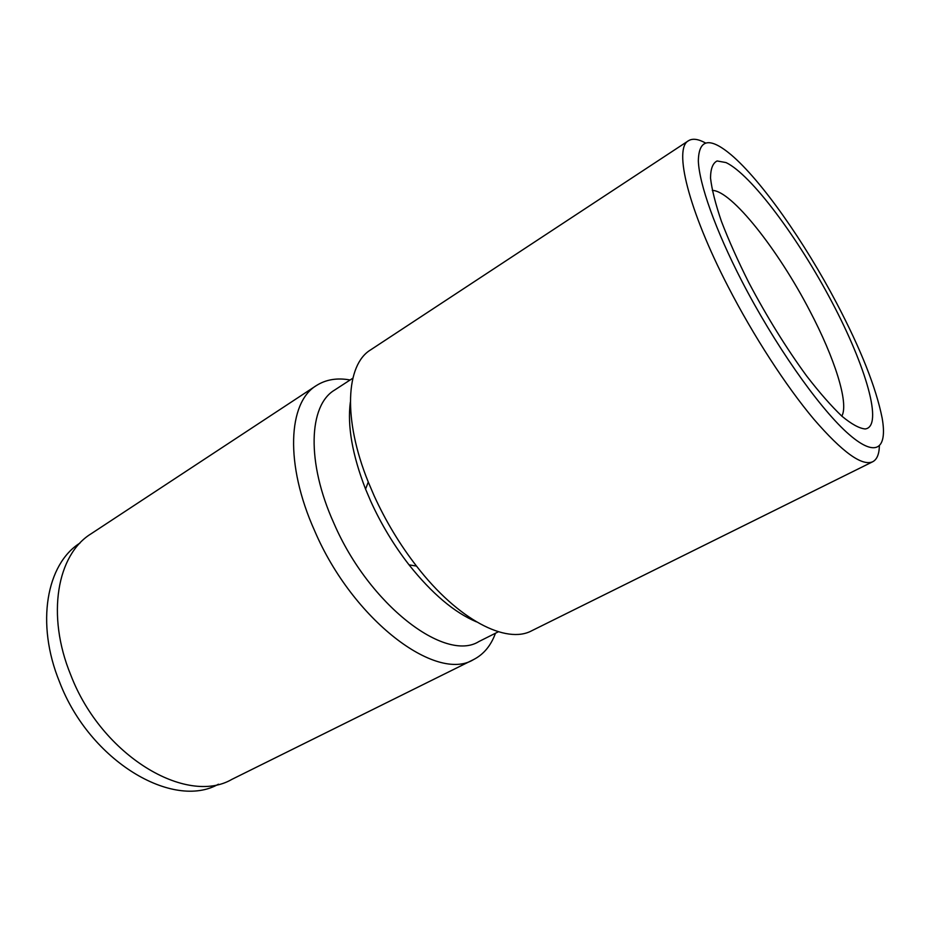 <?xml version="1.0" encoding="UTF-8"?>
<svg xmlns="http://www.w3.org/2000/svg" width="930" height="930" viewBox="0 0 930 930"><rect width="100%" height="100%" fill="white"/><g stroke="black" fill="none" stroke-linecap="round" stroke-linejoin="round"><path stroke-width="1.4" d="M80.003 543.05C46.674 563.859 35.433 623.228 59.601 682.097C89.768 761.321 173.119 810.146 218.422 784.211M352.842 378.208L334.556 390.1C308.737 405.271 306.144 462.012 333.858 523.183C369.082 605.058 445.272 662.765 478.88 641.561L498.375 631.772M350.343 402.167C347.25 425.928 352.319 454.898 365.56 489.099L370.803 501.398C381.207 524.264 393.96 545.422 409.049 564.859C431.892 593.538 454.351 612.533 476.427 621.845M350.122 379.986C337.172 377.627 325.907 379.498 316.34 385.59C288.068 402.388 284.627 464.128 314.642 530.821C352.877 620.356 436.519 682.771 473.591 659.568C483.681 654.383 490.97 645.594 495.469 633.225M741.849 281.116C774.097 343.67 817.772 406.015 846.591 432.229C875.537 458.606 887.79 449.667 882.117 417.93C876.048 387.624 860.901 349.389 836.663 303.203C804.531 242.091 761.263 180.281 731.05 154.729C709.66 136.826 698.756 138.919 698.337 160.995C699.221 183.942 715.356 229.733 741.849 281.116M705.335 142.883C698.116 138.954 692.501 138.233 688.479 140.744C673.494 148.289 688.049 209.204 727.969 286.37C753.346 335.73 786.117 386.206 813.855 419.209C842.464 452.271 862.087 466.442 872.724 461.745C876.909 459.536 879.129 454.317 879.373 446.109M688.479 140.744L370.593 349.889C345.948 364.723 342.647 418.791 368.268 482.031L374.081 495.667C385.648 521.044 399.795 544.515 416.512 566.091C458.199 620.101 506.548 644.525 531.786 630.726L872.724 461.745M316.34 385.59L91.012 533.843C57.265 554.524 45.977 614.881 70.785 675.052C101.754 755.974 186.546 805.903 231.919 779.352L473.591 659.568M841.824 416.129C849.148 403.202 834.501 357.759 809.786 310.806C778.364 250.089 731.503 190.464 712.287 190.418M748.883 282.755C766.983 316.956 786.222 348.006 806.589 375.906C819.504 392.623 831.281 406.061 841.906 416.198C851.578 424.185 859.355 428.439 865.214 428.963C883.686 426.556 865.911 366.222 831.978 302.111C798.207 237.941 751.231 174.596 726.028 162.576L717.111 160.96C712.787 163.087 710.59 168.795 710.532 178.107C711.834 189.453 715.461 203.879 721.436 221.375C728.702 240.312 737.85 260.772 748.883 282.755M409.049 564.859L416.512 566.091M365.56 489.099L368.268 482.031"/></g></svg>
